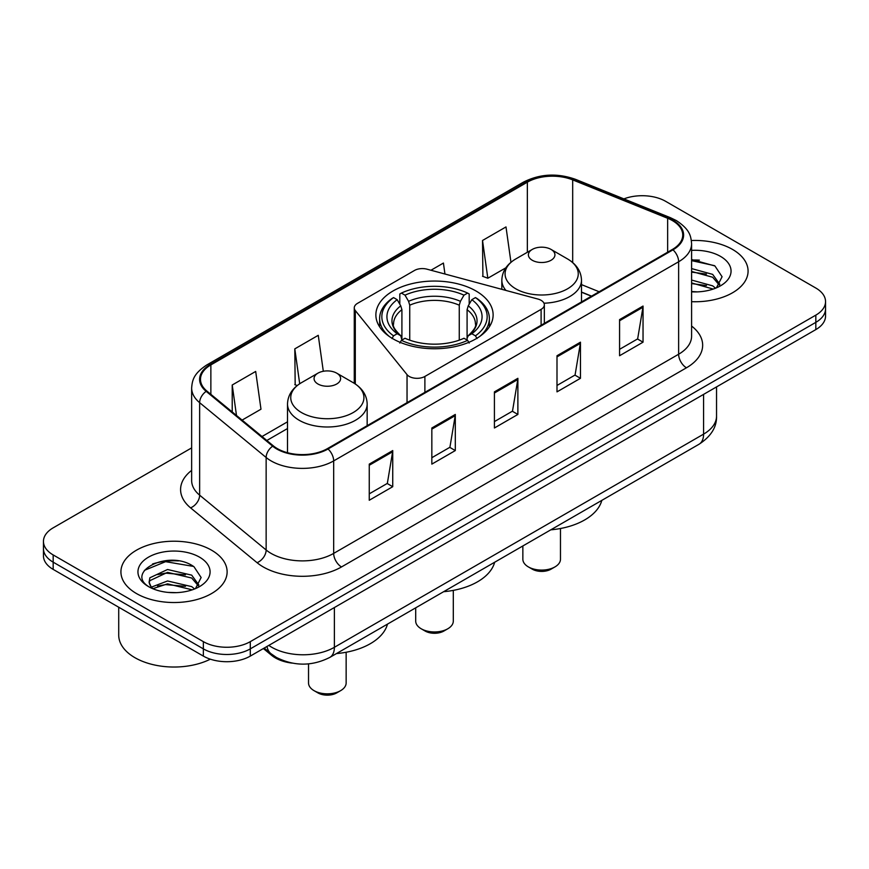<?xml version="1.0" encoding="UTF-8"?>
<svg xmlns="http://www.w3.org/2000/svg" width="869" height="869" viewBox="0 0 869 869"><rect width="100%" height="100%" fill="white"/><g stroke="black" fill="none" stroke-linecap="round" stroke-linejoin="round"><path stroke-width="1.3" d="M541.105 300.326A11.058 6.387 0 0 0 537.954 299.055L426.994 269.184A11.058 6.387 0 0 0 414.502 270.455L357.507 303.357A11.058 6.387 0 0 0 354.27 307.876A11.058 6.387 0 0 0 355.302 310.57L407.04 374.637A11.058 6.387 0 0 0 424.887 376.451L541.105 309.353A11.058 6.387 0 0 0 544.342 304.845A11.058 6.387 0 0 0 541.105 300.326M475.962 290.974A58.625 33.848 0 0 0 412.058 283.631A58.625 33.848 0 0 0 375.875 314.904A58.625 33.848 0 0 0 393.038 338.845A58.625 33.848 0 0 0 456.942 346.177A58.625 33.848 0 0 0 493.125 314.904A58.625 33.848 0 0 0 475.962 290.974M591.398 296.21L581.491 292.212M292.212 663.123A33.185 19.161 180 0 1 271.617 655.335L263.372 648.546M178.449 560.907A44.254 25.549 0 0 0 152.553 563.992M699.404 260.135A44.254 25.549 0 0 0 691.594 260.081M191.647 447.893L53.172 527.841A33.185 19.161 0 0 0 43.45 541.387L43.45 555.845A33.185 19.161 0 0 0 53.172 569.391L203.357 656.095A33.185 19.161 0 0 0 250.294 656.095L815.828 329.59A33.185 19.161 0 0 0 825.55 316.034L825.55 308.81A33.185 19.161 0 0 1 815.828 322.356A33.185 19.161 0 0 0 825.55 308.81L825.55 301.586A33.185 19.161 0 0 0 815.828 288.041L665.643 201.326A33.185 19.161 0 0 0 623.899 198.882M43.45 541.387A33.185 19.161 0 0 0 53.172 554.933L203.357 641.648A33.185 19.161 0 0 0 250.294 641.648L250.294 648.871L815.828 322.356L250.294 648.871A33.185 19.161 0 0 1 203.357 648.871A33.185 19.161 0 0 0 250.294 648.871L250.294 656.095M53.172 554.933L53.172 562.167L203.357 648.871L53.172 562.167A33.185 19.161 0 0 1 43.45 548.611A33.185 19.161 0 0 0 53.172 562.167L53.172 569.391M732.524 249.425A53.096 30.654 0 0 0 691.366 240.517A53.096 30.654 0 0 1 732.524 249.425A53.096 30.654 0 0 1 748.079 271.106A53.096 30.654 0 0 0 732.524 249.425M211.569 550.196A53.096 30.654 0 0 0 153.704 543.549A53.096 30.654 0 0 0 120.921 571.867A53.096 30.654 0 0 0 136.476 593.549A53.096 30.654 0 0 0 194.341 600.197A53.096 30.654 0 0 0 227.124 571.867A53.096 30.654 0 0 0 211.569 550.196A53.096 30.654 0 0 0 153.704 543.549A53.096 30.654 0 0 0 120.921 571.867A53.096 30.654 0 0 0 136.476 593.549A53.096 30.654 0 0 0 194.341 600.197A53.096 30.654 0 0 0 227.124 571.867A53.096 30.654 0 0 0 211.569 550.196M672.367 220.563A35.401 20.432 180 0 1 682.741 235.021A35.401 20.432 180 0 1 672.367 249.468L327.417 448.621A35.401 20.432 180 0 1 273.387 445.895L206.898 391.072A35.401 20.432 180 0 1 200.489 379.351A35.401 20.432 180 0 1 210.863 364.904L527.353 182.175A35.401 20.432 180 0 1 572.682 179.883L667.642 218.271A35.401 20.432 180 0 1 672.367 220.563M672.997 220.205A36.281 20.954 0 0 0 668.152 217.858L573.192 179.47A36.281 20.954 0 0 0 526.723 181.817L210.233 364.535A36.281 20.954 0 0 0 206.17 391.365L272.66 446.188A36.281 20.954 0 0 0 328.037 448.991L672.997 249.827A36.281 20.954 0 0 0 672.997 220.205M369.26 464.122L369.26 500.251L392.734 486.694L392.734 450.566L369.26 464.122M369.26 493.842L387.335 483.403L392.636 451.771A8.853 5.105 -120 0 0 392.734 450.566M387.183 483.49L392.734 486.694M431.839 427.993L431.839 464.122L455.302 450.566L455.302 414.437L431.839 427.993M431.839 457.713L449.914 447.274L455.215 415.643A8.853 5.105 -120 0 0 455.302 414.437M449.751 447.361L455.302 450.566M619.575 319.607L619.575 355.736L643.038 342.18L643.038 306.051L619.575 319.607M619.575 349.327L637.65 338.888L642.941 307.257A8.853 5.105 -120 0 0 643.038 306.051M637.488 338.975L643.038 342.18M556.996 355.736L556.996 391.865L580.459 378.308L580.459 342.18L556.996 355.736M556.996 385.456L575.072 375.017L580.362 343.385A8.853 5.105 -120 0 0 580.459 342.18M574.909 375.104L580.459 378.308M494.418 391.865L494.418 427.993L517.881 414.437L517.881 378.308L494.418 391.865M494.418 421.584L512.493 411.146L517.794 379.514A8.853 5.105 -120 0 0 517.881 378.308M512.33 411.233L517.881 414.437M691.594 301.695A53.096 30.654 0 0 0 748.079 271.106A53.096 30.654 0 0 1 691.594 301.695M250.294 641.648L815.828 315.132A33.185 19.161 0 0 0 825.55 301.586M242.103 420.096L260.982 409.201L255.682 371.443L232.219 385L232.219 411.949M444.95 274.017L443.418 263.057L430.97 270.248M510.961 262.297L505.997 226.928L482.523 240.485L482.903 276.396M323.311 371.28L318.26 335.315L294.797 348.871L295.178 384.782M482.523 240.485L487.824 278.232L505.845 267.826M487.824 278.232L482.523 276.255M297.231 385.543L294.797 384.641M294.797 348.871L299.696 383.772M232.219 385L236.498 415.48M691.594 291.528L697.362 291.875M691.594 280.057L712.656 285.847L715.589 288.193M691.594 282.925L713.188 289.073M691.594 268.586L712.656 274.376L719.847 284.293M691.594 271.454L712.656 277.244L719.282 285.043M691.594 291.832A36.074 20.823 0 0 0 720.488 285.825A36.074 20.823 0 0 0 720.488 256.377A36.074 20.823 0 0 0 691.594 250.37M716.436 287.835L722.085 276.744L714.937 265.968L691.594 259.516M691.594 260.635L714.448 265.642M691.594 272.106L706.464 274.083M691.594 283.576L706.464 285.553M415.697 607.822L415.697 621.096A18.803 10.862 0 0 0 421.204 628.776L425.115 631.035A13.274 7.669 0 0 0 443.885 631.035L447.796 628.776A18.803 10.862 0 0 0 453.303 621.096L453.303 590.377M425.115 631.035L421.204 628.776A18.803 10.862 0 0 0 447.796 628.776M391.984 338.552L393.559 335.836A52.661 30.404 0 0 1 393.559 297.589L397.176 299.686A47.567 27.46 0 0 0 397.176 333.739L400.761 335.771L401.912 340.04M401.912 338.302L401.912 309.701L400.761 305.845L397.176 299.686M399.816 304.215L399.816 293.972L401.38 293.081A52.661 30.404 0 0 1 467.62 293.081L463.992 295.167A47.567 27.46 0 0 0 405.008 295.167L408.582 301.326L409.733 305.193L409.733 340.159M459.267 340.159L459.267 305.193L460.418 301.326L463.992 295.167M443.624 591.702A60.841 35.129 0 0 0 494.657 562.243M393.559 297.589L391.984 298.491A54.866 31.675 0 0 0 379.634 318.521A54.866 31.675 0 0 0 389.214 336.401M467.62 293.081L469.184 293.972L469.184 304.215M399.816 343.059L401.38 340.344A52.661 30.404 0 0 0 467.62 340.344L469.184 343.059M401.38 340.344L405.008 338.258A47.567 27.46 0 0 0 463.992 338.258L467.62 340.344M397.176 333.739L393.559 335.836M405.008 295.167L401.38 293.081M400.761 305.845A42.548 24.571 0 0 0 400.761 335.771L400.957 335.901C394.917 330.057 392.451 326.092 393.57 324.007A40.93 23.626 0 0 1 401.912 309.701M479.786 336.401A54.866 31.675 0 0 0 489.366 318.521A54.866 31.675 0 0 0 477.016 298.491L475.441 297.589A52.661 30.404 0 0 1 475.441 335.836L477.016 338.552M475.441 335.836L471.824 333.739A47.567 27.46 0 0 0 471.824 299.686L475.441 297.589M471.824 299.686L468.239 305.845L467.087 309.701L467.087 338.302L468.239 335.771L471.824 333.739M467.087 309.701A40.93 23.626 0 0 1 475.43 324.007C476.549 326.103 474.083 330.068 468.043 335.901L468.239 335.771A42.548 24.571 0 0 0 468.239 305.845M467.087 340.04L467.087 338.302M522.856 545.96L522.856 559.234A18.803 10.862 0 0 0 528.363 566.903L532.273 569.162A13.274 7.669 0 0 0 551.055 569.162L554.965 566.903A18.803 10.862 0 0 0 560.472 559.234L560.472 528.504M532.273 569.162L528.363 566.903A18.803 10.862 0 0 0 554.965 566.903M543.983 303.216A39.822 22.996 0 0 0 581.491 280.263C581.198 271.4 576.538 264.285 567.533 258.94L551.055 249.425A13.274 7.669 0 0 0 532.273 249.425A13.274 7.669 0 0 0 532.273 260.265A13.274 7.669 0 0 0 551.055 260.265A13.274 7.669 0 0 0 551.055 249.425L567.533 258.94A36.585 21.117 0 0 1 567.533 288.812A36.585 21.117 0 0 1 515.795 288.812A36.585 21.117 0 0 1 515.795 258.94C506.79 264.285 502.13 271.4 501.837 280.263A39.822 22.996 0 0 0 505.954 290.442M550.783 529.829A60.841 35.129 0 0 0 601.815 500.37M308.528 663.883L308.528 682.969A18.803 10.862 0 0 0 314.035 690.649L317.945 692.908A13.274 7.669 0 0 0 336.727 692.908L340.637 690.649A18.803 10.862 0 0 0 346.144 682.969L346.144 652.25M317.945 692.908L314.035 690.649A18.803 10.862 0 0 0 340.637 690.649M317.945 384A13.274 7.669 0 0 0 336.727 384A13.274 7.669 0 0 0 336.727 373.159L353.205 382.675A36.585 21.117 0 0 1 353.205 412.547A36.585 21.117 0 0 1 301.467 412.547A36.585 21.117 0 0 1 301.467 382.675C292.462 388.03 287.802 395.134 287.509 403.998A39.822 22.996 0 0 0 299.175 420.259A39.822 22.996 0 0 0 342.582 425.245A39.822 22.996 0 0 0 367.163 403.998C366.87 395.134 362.21 388.03 353.205 382.675L336.727 373.159A13.274 7.669 0 0 0 317.945 373.159A13.274 7.669 0 0 0 317.945 384M336.466 653.575A60.841 35.129 0 0 0 387.487 624.105M118.716 607.225L118.716 635.098A55.312 31.936 0 0 0 134.912 657.681A55.312 31.936 0 0 0 210.341 659.18M167.978 592.397L176.407 592.647M151.445 587.107L167.554 580.97L191.701 586.618L194.634 588.965M152.922 588.661L167.554 583.838L192.234 589.845M151.695 588.226L149.11 582.165A25.005 14.436 0 0 0 153.15 588.856M149.11 582.165L149.87 577.787L167.554 569.499L191.701 575.148L198.892 585.065M149.175 582.523L149.87 580.655L167.554 572.367L191.701 578.015L198.328 585.815M195.482 588.606L201.13 577.516L193.983 566.74C168.684 548.556 123.702 572.519 149.674 587.216L149.805 587.303M199.522 557.148A36.074 20.823 0 0 0 148.512 557.148A36.074 20.823 0 0 0 148.512 586.597A36.074 20.823 0 0 0 199.522 586.597A36.074 20.823 0 0 0 199.522 557.148M144.406 570.357L165.577 561.667L193.494 566.414M157.637 574.583L165.577 573.138L185.51 574.854M157.637 586.054L165.577 584.609L185.51 586.325M271.617 654.205L271.617 655.335M355.302 310.57L355.302 383.989M407.04 374.637L407.04 402.651M424.887 376.451L424.887 392.353M541.105 309.353L541.105 325.256M268.825 645.395A44.254 25.549 0 0 0 271.801 647.296A44.254 25.549 0 0 0 334.38 647.296L703.586 434.131A44.254 25.549 0 0 0 716.545 416.066C716.871 427.048 711.016 436.444 699.002 444.265L329.796 657.42A22.127 12.774 60 0 0 334.38 647.296L334.38 607.55M703.586 394.396L703.586 434.131A22.127 12.774 60 0 1 699.002 444.265M267.033 646.427A22.127 14.795 129.5 0 0 270.889 653.618L264.165 648.078M815.828 329.59L815.828 315.132M203.357 656.095L203.357 641.648M691.594 326.049A55.312 31.936 180 0 1 686.456 367.793L341.495 566.946A11.058 6.387 60 0 1 333.674 553.401L678.635 354.237A44.254 25.549 0 0 0 691.594 336.173L691.594 243.689A44.254 25.549 180 0 1 678.635 261.754A11.058 6.387 -120 0 0 672.997 249.827M341.495 566.946A55.312 31.936 180 0 1 263.274 566.946A55.312 31.936 180 0 1 257.072 562.688L190.583 507.865A55.312 31.936 180 0 1 191.647 470.39M271.095 553.401A44.254 25.549 0 0 0 333.674 553.401L333.674 460.907A44.254 25.549 180 0 1 266.142 457.496L199.642 402.673A44.254 25.549 180 0 1 191.647 388.019L191.647 480.514A44.254 25.549 0 0 0 199.642 495.167L266.142 549.99A44.254 25.549 0 0 0 271.095 553.401M691.594 243.689C690.877 236.086 690.171 229.764 676.343 220.563L670.52 217.739A11.058 5.181 112 0 0 668.152 217.858M670.52 217.739L575.56 179.351C557.235 172.866 539.845 173.8 523.388 182.175A11.058 6.387 60 0 1 526.723 181.817M210.233 364.535A11.058 6.387 -120 0 0 206.898 364.893C193.483 373.692 192.255 380.318 191.647 388.019M206.17 391.365A11.058 7.397 129.5 0 0 199.642 402.673L199.642 495.167A11.058 7.397 -50.5 0 1 190.583 507.865M575.56 179.351A11.058 5.181 112 0 0 573.192 179.47M272.66 446.188A11.058 7.397 129.5 0 0 266.142 457.496L266.142 549.99A11.058 7.397 -50.5 0 1 257.072 562.688M328.037 448.991A11.058 6.387 60 0 1 333.674 460.907L678.635 261.754L678.635 354.237A11.058 6.387 60 0 0 686.456 367.793M210.863 364.904L210.863 394.341M667.642 218.271L667.642 252.195M572.682 179.883L572.682 262.557M599.143 291.745L581.491 284.608M527.353 182.175L527.353 252.271M287.509 421.813L262.025 436.52M494.418 393.005L517.794 379.514M556.996 356.877L580.362 343.385M619.575 320.748L642.941 307.257M431.839 429.134L455.215 415.643M369.26 465.263L392.636 451.771M459.267 305.193A40.93 23.626 0 0 0 409.733 305.193M460.418 301.326A42.548 24.571 0 0 0 408.582 301.326M354.27 307.876L354.27 383.316M544.342 304.845L544.342 323.387M329.796 657.42C311.993 666.36 294.189 666.36 276.385 657.42L270.889 653.618M716.545 416.066L716.545 386.911M523.388 182.175L206.898 364.893M287.509 428.547L266.826 440.485M591.561 296.123L581.491 292.049M379.634 326.831L379.634 318.521M489.366 326.831L489.366 318.521M581.491 301.934L581.491 280.263M501.837 289.334L501.837 280.263M532.273 249.425L515.795 258.94M367.163 425.68L367.163 403.998M287.509 452.716L287.509 403.998M317.945 373.159L301.467 382.675"/></g></svg>
